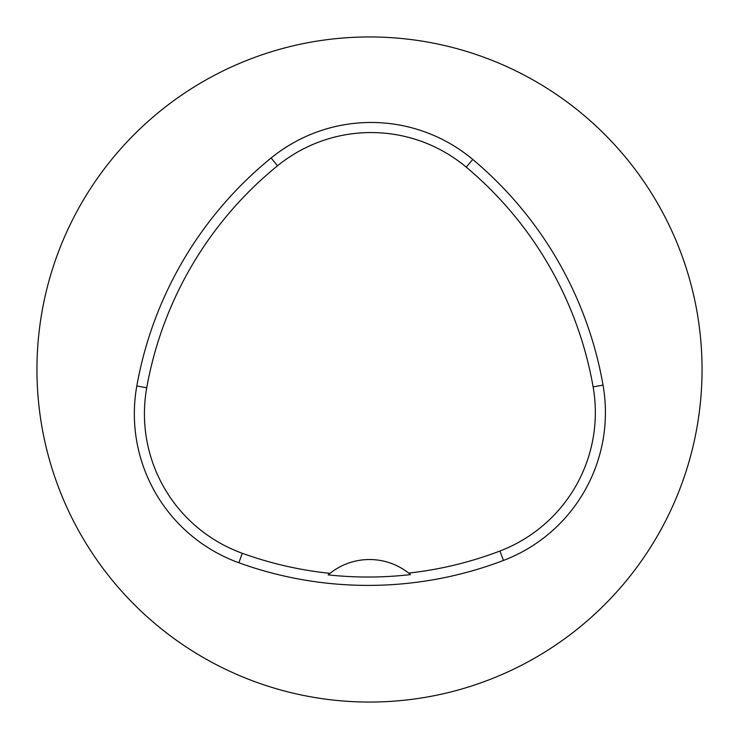 <?xml version="1.0" encoding="UTF-8"?>
<svg xmlns="http://www.w3.org/2000/svg" width="739" height="739" viewBox="0 0 739 739"><rect width="100%" height="100%" fill="white"/><g stroke="black" fill="none" stroke-linecap="round" stroke-linejoin="round"><path stroke-width="1.11" d="M36.95 369.5A332.55 332.55 0 0 1 535.775 81.502A332.55 332.55 0 0 1 535.775 657.498A332.55 332.55 0 0 1 36.95 369.5M136.807 385.989A380.058 380.058 0 0 1 271.139 157.98A158.358 158.358 0 0 1 472.748 159.439A380.058 380.058 0 0 1 603.042 385.121A158.358 158.358 0 0 1 503.499 560.439A380.058 380.058 0 0 1 238.873 562.767A158.358 158.358 0 0 1 136.807 385.989L146.738 387.763A369.98 369.98 0 0 1 277.504 165.795A148.28 148.28 0 0 1 466.272 167.162A369.98 369.98 0 0 1 593.112 386.857A148.28 148.28 0 0 1 499.915 551.026A369.98 369.98 0 0 1 408.658 573.085L410.514 574.6A371.689 371.689 0 0 1 328.153 574.877L330 573.353A369.98 369.98 0 0 1 242.3 553.289A148.28 148.28 0 0 1 146.738 387.763M328.153 574.877A63.342 63.342 0 0 1 408.658 573.085M277.504 165.795L271.139 157.98M466.272 167.162L472.748 159.439M593.112 386.857L603.042 385.121M499.915 551.026L503.499 560.439M242.3 553.289L238.873 562.767"/></g></svg>
